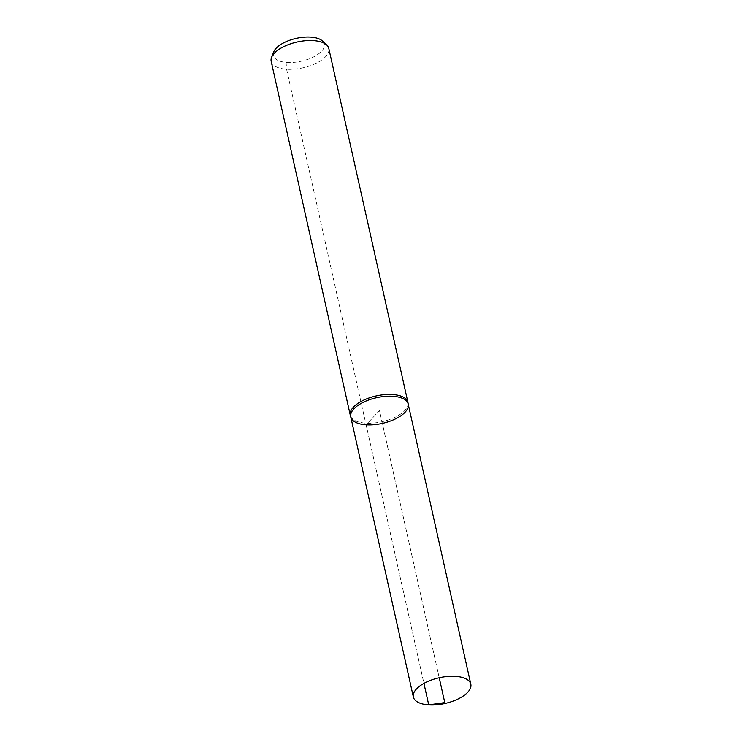 <?xml version="1.0" encoding="UTF-8"?>
<svg xmlns="http://www.w3.org/2000/svg" width="742" height="742" viewBox="0 0 742 742"><rect width="100%" height="100%" fill="white"/><g stroke="black" fill="none" stroke-linecap="round" stroke-linejoin="round"><path stroke-width="0.56" stroke-dasharray="3.71 2.78" d="M273.705 51.921A26.118 11.696 167.4 0 0 301.4 61.187A26.118 11.696 167.4 0 0 322.51 41.014M271.182 61.363A29.532 13.226 167.4 0 0 302.884 67.828A29.532 13.226 167.4 0 0 328.817 48.48M350.465 415.91A29.532 13.226 167.4 0 0 381.991 421.734A29.532 13.226 167.4 0 0 408.035 403.045M350.771 416.967A29.43 13.18 167.4 0 0 382.362 423.404A29.43 13.18 167.4 0 0 408.211 404.121M286.987 62.439L286.588 69.247L365.695 423.153A19.691 9.665 93.8 0 1 366.121 424.823L428.728 704.9M444.773 702.6L379.487 410.549L366.121 424.823L423.923 683.401M439.218 677.761L379.487 410.549L366.121 424.823"/><path stroke-width="1.11" d="M326.758 45.021A29.532 13.226 167.4 0 0 313.412 40.597A29.532 13.226 167.4 0 0 271.572 57.357L273.705 51.921A26.118 11.696 167.4 0 1 310.712 37.1A26.118 11.696 167.4 0 1 322.51 41.014L326.758 45.021A29.532 13.226 167.4 0 1 328.817 48.48L407.924 402.387A29.532 13.226 167.4 0 1 408.035 403.045L408.211 404.121A29.43 13.18 167.4 0 0 392.861 396.274A29.43 13.18 167.4 0 0 363.32 402.275A29.43 13.18 167.4 0 0 350.771 416.967A29.43 13.18 167.4 0 0 382.362 423.404A29.43 13.18 167.4 0 0 408.211 404.121A29.43 13.18 167.4 0 0 392.861 396.274A29.43 13.18 167.4 0 0 363.32 402.275A29.43 13.18 167.4 0 0 350.771 416.967L413.368 697.044A29.43 13.18 167.4 0 0 428.728 704.9A29.43 13.18 167.4 0 0 458.268 698.899A29.43 13.18 167.4 0 0 470.818 684.207A29.43 13.18 167.4 0 0 455.467 676.352A29.43 13.18 167.4 0 0 425.927 682.352A29.43 13.18 167.4 0 0 413.368 697.044M271.572 57.357A29.532 13.226 167.4 0 0 271.182 61.363L350.289 415.27A29.532 13.226 167.4 0 0 350.465 415.91L350.771 416.967M407.924 402.387A29.532 13.226 167.4 0 0 392.518 394.503A29.532 13.226 167.4 0 0 362.884 400.532A29.532 13.226 167.4 0 0 350.289 415.27M428.728 704.9L444.773 702.6M423.923 683.401L428.728 704.9L444.773 702.6L439.218 677.761M408.211 404.121L470.818 684.207"/></g></svg>
